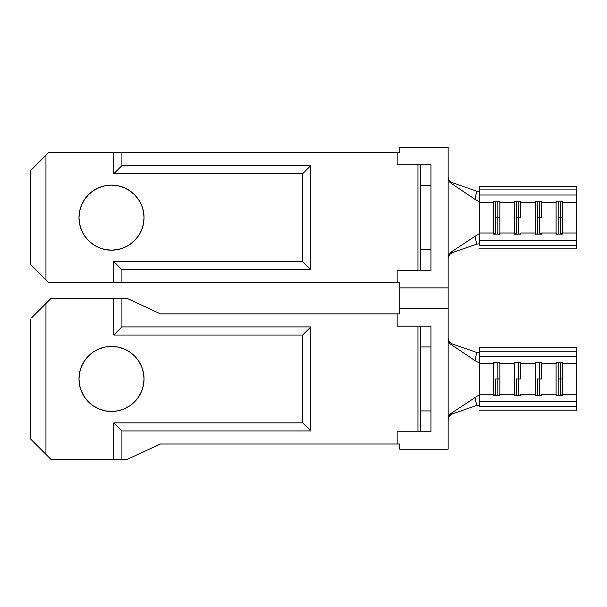 <?xml version="1.0" encoding="UTF-8"?>
<svg xmlns="http://www.w3.org/2000/svg" width="607" height="607" viewBox="0 0 607 607"><rect width="100%" height="100%" fill="white"/><g stroke="black" fill="none" stroke-linecap="round" stroke-linejoin="round"><path stroke-width="0.91" d="M499.91 217.655L499.91 232.997L498.772 234.112L499.91 232.997L499.91 234.112L493.666 234.112L493.666 232.997L479.355 232.997L479.355 201.471L479.355 202.306L493.666 202.306L493.666 232.997L479.355 232.997L479.355 233.839L479.355 202.306L493.666 202.306L493.666 201.19L499.91 201.19L499.91 202.306L514.478 202.306L514.478 232.997L499.91 232.997L499.91 202.306L514.478 202.306L514.478 201.19L520.723 201.19L520.723 202.306L535.291 202.306L535.291 232.997L520.723 232.997L519.584 234.112L520.723 232.997L520.723 234.112L514.478 234.112L514.478 232.997L499.91 232.997L499.91 234.112L493.666 234.112L493.666 202.306L494.796 201.19L493.666 202.306L493.666 201.19L499.91 201.19L499.91 217.655L497.823 217.655L499.91 217.655M497.823 234.112L497.823 217.655L497.823 234.112M495.744 217.655L497.823 217.655L495.744 217.655L495.744 234.112L495.744 201.19L495.744 217.655M520.723 217.655L520.723 202.306L535.291 202.306L535.291 201.19L541.527 201.19L541.527 202.306L556.095 202.306L556.095 232.997L541.527 232.997L540.397 234.112L541.527 232.997L541.527 234.112L535.291 234.112L535.291 232.997L520.723 232.997L520.723 234.112L514.478 234.112L514.478 202.306L515.609 201.19L514.478 202.306L514.478 201.19L520.723 201.19L520.723 217.655L518.636 217.655L520.723 217.655M518.636 234.112L518.636 217.655L518.636 234.112M516.557 217.655L518.636 217.655L516.557 217.655L516.557 234.112L516.557 201.19L516.557 217.655M541.527 217.655L541.527 202.306L556.095 202.306L556.095 201.19L562.34 201.19L562.34 202.306L576.65 202.306L576.65 232.997L562.34 232.997L561.209 234.112L562.34 232.997L562.34 234.112L556.095 234.112L556.095 232.997L541.527 232.997L541.527 234.112L535.291 234.112L535.291 202.306L536.421 201.19L535.291 202.306L535.291 201.19L541.527 201.19L541.527 217.655L539.448 217.655L541.527 217.655M539.448 234.112L539.448 217.655L539.448 234.112M537.37 217.655L539.448 217.655L537.37 217.655L537.37 234.112L537.37 201.19L537.37 217.655M576.65 231.115L576.65 245.395L479.355 245.395L576.65 245.395L576.65 248.87L479.355 248.87L576.65 248.87L576.65 240.281L479.355 240.281L479.355 233.839L479.355 240.281L576.65 240.281L576.65 232.997L562.34 232.997L562.34 234.112L556.095 234.112L556.095 232.997L557.234 234.112L556.095 232.997L556.095 201.19L562.34 201.19L562.34 202.306L561.209 201.19L562.34 202.306L562.34 217.655L560.261 217.655L560.261 201.19L560.261 217.655L558.182 217.655L558.182 201.19L558.182 234.112L558.182 217.655L560.261 217.655L560.261 234.112L560.261 217.655L562.34 217.655L562.34 232.997L562.34 202.306L576.65 202.306L576.65 195.022L479.355 195.022L479.355 201.471L479.355 195.022L576.65 195.022L576.65 186.432L479.355 186.432L479.355 195.022L479.355 189.908L576.65 189.908L479.355 189.908L479.355 186.432L576.65 186.432L576.65 204.187M105.17 185.757L99.07 187.609L93.448 190.613L88.523 194.657L84.479 199.589L81.475 205.212L79.623 211.312L78.993 217.655L79.623 223.998L81.475 230.099L84.479 235.721L88.523 240.645L93.448 244.689L99.07 247.694L105.17 249.545L111.513 250.167A32.52 32.52 0 0 1 78.993 217.655A32.52 32.52 0 0 1 111.513 185.135L105.17 185.757L111.513 185.135A32.52 32.52 0 0 1 144.034 217.655A32.52 32.52 0 0 1 111.513 250.167L117.857 249.545L123.957 247.694L129.579 244.689L134.511 240.645L129.579 244.689M43.438 157.737L44.235 156.947M40.752 274.888L45.957 280.085L45.957 155.217L34.925 166.257L40.79 160.385M40.919 160.256L41.413 159.762M41.951 159.224L42.399 158.776M34.925 269.053L30.35 264.477L30.35 170.825L30.35 264.477L42.278 276.405M42.399 276.534L41.951 276.079M41.413 275.54L40.919 275.054M40.79 274.918L45.957 280.085L45.957 155.217L40.752 160.423M44.235 278.363L43.438 277.566M113.812 282.687L397.153 282.687L121.924 282.687L121.924 269.683L310.784 269.683L302.673 261.571L113.812 261.571L113.812 282.687L48.56 282.687L113.812 282.687L113.812 261.571L121.924 269.683L121.924 282.687L113.812 282.687M399.755 152.615L397.153 152.615L399.755 152.615L399.755 147.418L448.141 147.418L448.141 178.375L448.141 147.418L399.755 147.418L399.755 152.615M448.141 287.893L448.141 256.936L448.141 287.893L399.755 287.893L399.755 282.687L397.153 282.687L399.755 282.687L399.755 308.705L448.141 308.705L448.141 339.662L448.141 287.893L399.755 287.893L448.141 287.893L399.755 287.893L399.755 308.705L448.141 308.705L399.755 308.705L448.141 308.705L448.141 287.893M448.141 258.241L449.347 254.705L452.078 252.702L450.538 252.451L448.801 254.363L448.141 256.936L448.141 178.375L448.801 180.947L450.538 182.851L452.078 182.601L476.707 191.152L474.985 199.354L476.707 191.152L452.078 182.601L450.538 182.851L474.985 199.354L479.12 201.532L474.985 199.354L450.538 182.851L449.226 181.599L448.141 178.375L448.141 256.936L449.172 253.772L450.538 252.451L478.498 234.021L450.538 252.451L452.078 252.702L476.707 244.151L474.985 235.948L476.707 244.151L452.078 252.702L450.106 253.878L448.224 257.285M134.511 194.657L138.555 199.589L134.511 194.657L129.579 190.613L123.957 187.609L117.857 185.757L111.513 185.135M42.278 158.897L48.56 152.615L113.812 152.615L113.812 173.731L302.673 173.731L302.673 261.571L302.673 173.731L310.784 165.628L310.784 269.683L310.784 165.628L121.924 165.628L113.812 173.731L113.812 152.615L121.924 152.615L121.924 165.628L121.924 152.615L397.153 152.615L397.153 164.846L420.568 164.846L420.568 185.659L430.97 185.659L430.97 164.846L420.568 164.846L430.97 164.846L430.97 249.652L430.97 185.659L420.568 185.659L420.568 249.652L420.568 164.846M48.56 282.687L45.957 280.085L48.56 282.687M134.511 240.645L138.555 235.721L141.56 230.099L143.411 223.998L144.034 217.655L143.411 211.312L141.56 205.212L138.555 199.589M81.475 205.212L80.928 206.615M81.475 230.099L80.928 228.687M143.411 223.998L143.009 225.736M117.857 249.545L111.513 250.167M420.568 270.464L420.568 249.652L430.97 249.652L430.97 270.464L420.568 270.464L430.97 270.464L430.97 249.652L420.568 249.652L420.568 270.464L417.965 270.464L417.965 164.846L417.965 270.464L397.153 270.464L397.153 282.687L397.153 270.464L419.801 270.464M31.541 169.641L34.925 166.257L31.541 169.641M419.801 164.846L397.153 164.846L397.153 152.615L48.56 152.615L34.925 166.257M310.784 269.683L302.673 261.571L113.812 261.571L121.924 269.683L310.784 269.683M302.673 173.731L310.784 165.628L121.924 165.628L113.812 173.731L302.673 173.731M451.813 182.502L449.051 180.165L448.141 177.069L448.467 178.966M479.355 191.516L476.707 191.152L479.044 191.683M479.355 243.786L476.707 244.151L479.355 243.786M479.355 245.395L479.355 240.281L479.355 245.395M556.095 202.306L557.234 201.19L556.095 202.306M536.421 234.112L535.291 232.997L536.421 234.112M539.448 201.19L539.448 217.655L539.448 201.19M540.397 201.19L541.527 202.306L540.397 201.19M515.609 234.112L514.478 232.997L515.609 234.112M518.636 201.19L518.636 217.655L518.636 201.19M519.584 201.19L520.723 202.306L519.584 201.19M494.796 234.112L493.666 232.997L494.796 234.112M497.823 201.19L497.823 217.655L497.823 201.19M498.772 201.19L499.91 202.306L498.772 201.19M499.91 378.943L499.91 394.292L498.772 395.407L499.91 394.292L499.91 395.407L493.666 395.407L493.666 394.292L479.355 394.292L479.355 362.758L479.355 363.593L493.666 363.593L493.666 394.292L479.355 394.292L479.355 395.127L479.355 363.593L493.666 363.593L493.666 362.478L499.91 362.478L499.91 363.593L514.478 363.593L514.478 394.292L499.91 394.292L499.91 363.593L514.478 363.593L514.478 362.478L520.723 362.478L520.723 363.593L535.291 363.593L535.291 394.292L520.723 394.292L519.584 395.407L520.723 394.292L520.723 395.407L514.478 395.407L514.478 394.292L499.91 394.292L499.91 395.407L493.666 395.407L493.666 363.593L494.796 362.478L493.666 363.593L493.666 362.478L499.91 362.478L499.91 378.943L497.823 378.943L499.91 378.943M497.823 395.407L497.823 378.943L497.823 395.407M495.744 378.943L497.823 378.943L495.744 378.943L495.744 395.407L495.744 378.943M520.723 378.943L520.723 363.593L535.291 363.593L535.291 362.478L541.527 362.478L541.527 363.593L556.095 363.593L556.095 394.292L541.527 394.292L540.397 395.407L541.527 394.292L541.527 395.407L535.291 395.407L535.291 394.292L520.723 394.292L520.723 395.407L514.478 395.407L514.478 363.593L515.609 362.478L514.478 363.593L514.478 362.478L520.723 362.478L520.723 378.943L518.636 378.943L520.723 378.943M518.636 395.407L518.636 378.943L518.636 395.407M516.557 378.943L518.636 378.943L516.557 378.943L516.557 395.407L516.557 378.943M541.527 378.943L541.527 363.593L556.095 363.593L556.095 362.478L562.34 362.478L562.34 363.593L576.65 363.593L576.65 394.292L562.34 394.292L561.209 395.407L562.34 394.292L562.34 395.407L556.095 395.407L556.095 394.292L541.527 394.292L541.527 395.407L535.291 395.407L535.291 363.593L536.421 362.478L535.291 363.593L535.291 362.478L541.527 362.478L541.527 378.943L539.448 378.943L541.527 378.943M539.448 395.407L539.448 378.943L539.448 395.407M537.37 378.943L539.448 378.943L537.37 378.943L537.37 395.407L537.37 378.943M576.65 392.41L576.65 406.69L479.355 406.69L576.65 406.69L576.65 410.157L479.355 410.157L576.65 410.157L576.65 401.568L479.355 401.568L479.355 395.127L479.355 401.568L576.65 401.568L576.65 394.292L562.34 394.292L562.34 395.407L556.095 395.407L556.095 394.292L557.234 395.407L556.095 394.292L556.095 362.478L562.34 362.478L562.34 363.593L561.209 362.478L562.34 363.593L562.34 378.943L560.261 378.943L560.261 362.478L560.261 378.943L558.182 378.943L558.182 362.478L558.182 395.407L558.182 378.943L560.261 378.943L560.261 395.407L560.261 378.943L562.34 378.943L562.34 394.292L562.34 363.593L576.65 363.593L576.65 356.309L479.355 356.309L479.355 362.758L479.355 356.309L576.65 356.309L576.65 347.728L479.355 347.728L479.355 356.309L479.355 351.195L576.65 351.195L479.355 351.195L479.355 347.728L576.65 347.728L576.65 365.475M105.17 347.045L99.07 348.896L93.448 351.901L88.523 355.945L84.479 360.877L81.475 366.499L79.623 372.599L78.993 378.943L79.623 385.286L81.475 391.386L84.479 397.008L88.523 401.933L93.448 405.977L99.07 408.981L105.17 410.833L111.513 411.463A32.52 32.52 0 0 1 78.993 378.943A32.52 32.52 0 0 1 111.513 346.422L105.17 347.045L111.513 346.422A32.52 32.52 0 0 1 144.034 378.943A32.52 32.52 0 0 1 111.513 411.463L117.857 410.833L123.957 408.981L129.579 405.977L134.511 401.933L129.579 405.977M43.438 306.019L44.235 305.222M40.752 449.18L45.957 454.385L45.957 303.5L34.925 314.54L40.79 308.667M40.919 308.538L41.413 308.045M41.951 307.506L42.399 307.059M31.541 439.961L30.35 438.778L30.35 319.107L30.35 438.778L41.155 449.575M42.399 450.826L41.951 450.379M41.413 449.84L40.919 449.347M40.79 449.218L45.957 454.385L45.957 303.5L40.752 308.705M44.235 452.655L43.438 451.866M448.141 449.18L448.141 418.223L448.141 449.18L399.755 449.18L399.755 443.975L160.423 443.975L126.946 459.582L121.924 459.582L121.924 430.97L310.784 430.97L302.673 422.859L113.812 422.859L113.812 459.582L51.163 459.582L45.957 454.385L51.163 459.582L113.812 459.582L113.812 422.859L121.924 430.97L121.924 459.582L113.812 459.582L126.946 459.582L160.423 443.975L399.755 443.975L399.755 449.18L448.141 449.18M41.155 308.31L51.163 298.295L126.946 298.295L160.423 313.902L399.755 313.902L399.755 308.705L399.755 313.902L397.153 313.902L397.153 326.134L420.568 326.134L420.568 346.946L430.97 346.946L430.97 326.134L420.568 326.134L430.97 326.134L430.97 410.939L430.97 346.946L420.568 346.946L420.568 410.939L420.568 326.134M448.141 419.528L449.347 415.992L452.078 413.997L450.538 413.739L448.801 415.651L448.141 418.223L448.141 339.662L448.801 342.234L450.538 344.139L452.078 343.888L476.707 352.439L474.985 360.641L476.707 352.439L452.078 343.888L450.538 344.139L474.985 360.641L479.12 362.819L474.985 360.641L450.538 344.139L449.226 342.887L448.141 339.662L448.141 418.223L449.172 415.059L450.538 413.739L478.498 395.309L450.538 413.739L452.078 413.997L476.707 405.438L474.985 397.236L476.707 405.438L452.078 413.997L450.106 415.165L448.224 418.572M134.511 401.933L138.555 397.008L141.56 391.386L143.411 385.286L144.034 378.943L143.411 372.599L141.56 366.499L138.555 360.877L134.982 356.43M302.673 335.026L302.673 422.859L302.673 335.026L310.784 326.915L310.784 430.97L310.784 326.915L121.924 326.915L113.812 335.026L302.673 335.026L310.784 326.915L121.924 326.915L121.924 298.295L121.924 326.915L113.812 335.026L113.812 298.295L113.812 335.026L302.673 335.026M134.511 355.945L129.579 351.901L123.957 348.896L117.857 347.045L111.513 346.422L117.857 347.045M81.475 366.499L80.928 367.91M81.475 391.386L80.928 389.975M143.411 385.286L143.009 387.031M117.857 410.833L111.513 411.463M420.568 431.752L420.568 410.939L430.97 410.939L430.97 431.752L420.568 431.752L430.97 431.752L430.97 410.939L420.568 410.939L420.568 431.752L417.965 431.752L417.965 326.134L417.965 431.752L397.153 431.752L397.153 443.975L397.153 431.752L419.801 431.752M31.541 317.924L34.925 314.54L31.541 317.924M419.801 326.134L397.153 326.134L397.153 313.902L160.423 313.902L126.946 298.295L51.163 298.295L34.925 314.54M310.784 430.97L302.673 422.859L113.812 422.859L121.924 430.97L310.784 430.97M451.813 343.79L449.051 341.453L448.141 338.357L448.467 340.254M479.355 352.804L476.707 352.439L479.044 352.971M479.355 405.081L476.707 405.438L479.355 405.081M479.355 406.69L479.355 401.568L479.355 406.69M556.095 363.593L557.234 362.478L556.095 363.593M536.421 395.407L535.291 394.292L536.421 395.407M539.448 362.478L539.448 378.943L539.448 362.478M540.397 362.478L541.527 363.593L540.397 362.478M515.609 395.407L514.478 394.292L515.609 395.407M518.636 362.478L518.636 378.943L518.636 362.478M519.584 362.478L520.723 363.593L519.584 362.478M494.796 395.407L493.666 394.292L494.796 395.407M497.823 362.478L497.823 378.943L497.823 362.478M498.772 362.478L499.91 363.593L498.772 362.478"/></g></svg>
